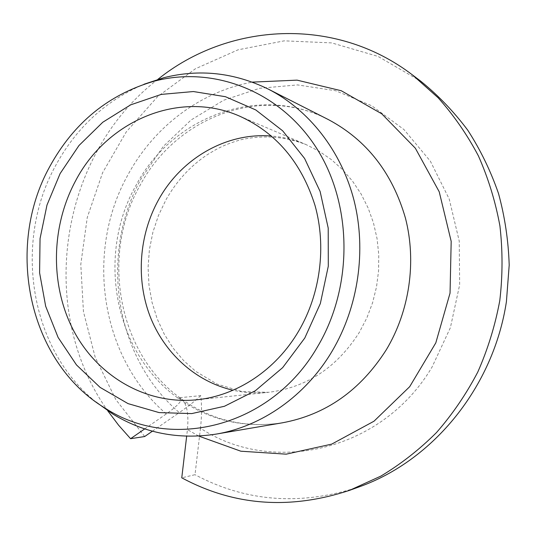 <?xml version="1.0" encoding="UTF-8"?>
<svg xmlns="http://www.w3.org/2000/svg" width="536" height="536" viewBox="0 0 536 536"><rect width="100%" height="100%" fill="white"/><g stroke="black" fill="none" stroke-linecap="round" stroke-linejoin="round"><path stroke-width="0.4" stroke-dasharray="2.68 2.01" d="M200.766 395.642C195.298 400.807 188.143 406.456 179.305 412.593C114.181 357.15 99.046 253.24 141.571 177.972L163.413 146.294L191.131 119.943L223.666 100.219L259.685 88.259L297.601 84.916L335.603 90.718L371.743 105.746L403.977 129.571L430.375 161.195L449.228 199.05L459.231 241.073L459.654 284.824L450.387 327.69L432.023 367.113C381.719 452.076 271.631 475.459 200.471 428.217C201.797 416.432 201.898 405.578 200.766 395.642L177.697 397.893L181.979 399.307C187.004 404.231 188.826 414.335 187.439 429.597L186.662 436.217M200.471 428.217L195.004 474.695L181.764 477.817M144.693 436.518L115.823 399.588L95.207 357.331L83.442 311.637L80.789 264.389L87.267 217.455L102.617 172.672L126.308 131.843L157.557 96.681L195.285 68.836L238.091 49.801L284.248 40.843L331.697 42.9L378.108 56.441L420.948 81.345M359.542 486.742C301.078 506.018 246.232 502.004 195.004 474.695M152.412 431.185L179.305 412.593M157.865 79.368C59.529 154.549 36.013 309.781 107.676 410.717M144.733 428.887L166.321 413.913C177.396 405.987 182.227 400.834 180.806 398.449L177.697 397.893C114.041 352.42 96.433 254.969 135.916 185.523C171.708 117.223 258.788 83.301 328.347 119.575C261.186 84.541 176.512 116.915 140.11 185.275C100.018 255.176 118.175 353.928 180.806 398.449M95.864 401.946C29.621 348.882 13.199 242.46 55.577 165.684C76.246 127.689 105.719 100.54 143.99 84.246M239.625 116.145L306.056 144.586C284.576 136.338 262.613 134.784 240.188 139.916C223.505 144.921 217.281 148.566 206.896 154.978C190.246 166.18 176.639 181.054 166.073 199.586L158.489 215.432L152.894 232.222L149.403 249.642L148.083 267.357L148.961 285.011L152.01 302.264L157.169 318.779L164.297 334.23L173.255 348.313L183.815 360.775L195.761 371.388L217.087 384.111L242.158 391.595L268.529 392.312C306.659 387.555 336.97 367.502 359.462 332.153L366.865 317.888L372.58 302.746L376.507 286.974L378.577 270.848L378.758 254.613L377.049 238.56L373.485 222.943L368.138 208.008L361.11 194.005L352.534 181.148L342.558 169.624L331.355 159.607L319.121 151.226L306.056 144.586C294.907 139.849 283.397 137.002 271.524 136.057M196.658 399.802L268.529 392.312C256.476 393.538 244.644 392.841 233.019 390.235M166.321 413.913C100.152 357.371 84.856 251.424 128.057 174.615C153.845 127.146 199.915 91.649 252.309 82.115M198.689 436.063L187.439 429.597M181.979 399.307C211.874 420.499 245.347 428.331 282.412 422.803C243.612 428.539 208.705 420.237 177.697 397.893"/><path stroke-width="0.8" d="M186.662 436.217L181.764 477.817C233.904 505.837 289.829 510.017 349.539 490.353L380.828 476.129C400.861 464.109 419.413 449.583 436.485 432.565C452.478 414.268 466.24 394.107 477.77 372.078C487.847 349.217 495.184 325.406 499.78 300.636C502.728 275.618 502.768 250.701 499.914 225.884C495.425 201.422 488.256 178.093 478.393 155.876C467.131 134.57 453.711 115.2 438.14 97.787L412.465 74.933C334.712 15.497 227.914 22.854 157.865 79.368M412.465 74.933L420.948 81.345C438.341 95.462 453.959 111.769 467.807 130.261C480.45 149.846 490.688 170.944 498.527 193.563C504.858 216.805 508.416 240.657 509.2 265.106L506.42 301.641C493.462 387.173 433.215 460.424 359.542 486.742L349.539 490.353M107.676 410.717L118.57 425.182L130.583 438.703L144.693 436.518L152.412 431.185M130.583 438.703L144.733 428.887M215.907 434.14L282.412 422.803C325.808 414.73 360.44 390.382 386.309 349.767C409.551 311.027 416.7 261.843 405.457 218.139C392.318 172.786 366.617 139.93 328.347 119.575L268.181 89.05C308.863 109.779 341.338 150.79 354.075 200.585C366.57 250.426 358.376 306.786 332.173 351.067C305.614 396.057 261.555 426.582 215.907 434.14C178.475 439.855 144.084 433.135 112.734 413.98L95.864 401.946M268.181 89.05C234.118 72.507 199.278 68.735 163.661 77.754L143.99 84.246M105.163 408.171C170.971 451.446 271.276 427.46 317.607 346.645C353.68 286.01 352.467 203.09 315.671 146.784C278.881 90.329 212.939 65.881 154.71 81.057C108.828 94.195 73.847 122.704 49.768 166.575C4.677 247.619 28.535 362.276 105.163 408.171L112.734 413.98M304.79 338.028L282.666 367.629L255.33 390.751L224.437 406.275L191.767 413.591L159.091 412.593L128.05 403.621L100.111 387.401L76.487 364.936L58.109 337.445L45.674 306.264L39.597 272.831L40.053 238.6L46.994 205.027L60.133 173.543L78.966 145.524L102.771 122.248L130.59 104.882L161.256 94.403L193.389 91.542L225.448 96.708L255.779 109.947L282.693 130.831L304.595 158.462L320.113 191.473L328.206 228.075L328.3 266.178L320.334 303.557L304.79 338.028M298.786 330.873C275.946 370.128 236.617 395.883 196.658 399.802C146.06 404.874 97.867 376.326 73.881 331.134C49.975 285.788 50.799 227.043 75.482 181.014C106.59 121.042 179.031 89.425 239.625 116.145C276.341 132.828 301.453 162.549 314.974 205.308C326.565 246.466 320.481 293.775 298.786 330.873M271.524 136.057C225.931 132.178 180.806 158.897 158.321 200.223C139.112 235.183 135.876 278.814 149.892 315.872C164.09 352.802 195.312 381.572 233.019 390.235M252.309 82.115L297.071 80.139L341.265 90.745L381.746 113.806L415.346 148.211L439.219 191.774L451.185 241.354L450.046 293.105L435.808 342.866L409.698 386.677L373.994 421.216L331.71 444.123L286.217 454.166L240.858 451.212L198.689 436.063M154.71 81.057L163.661 77.754"/></g></svg>
